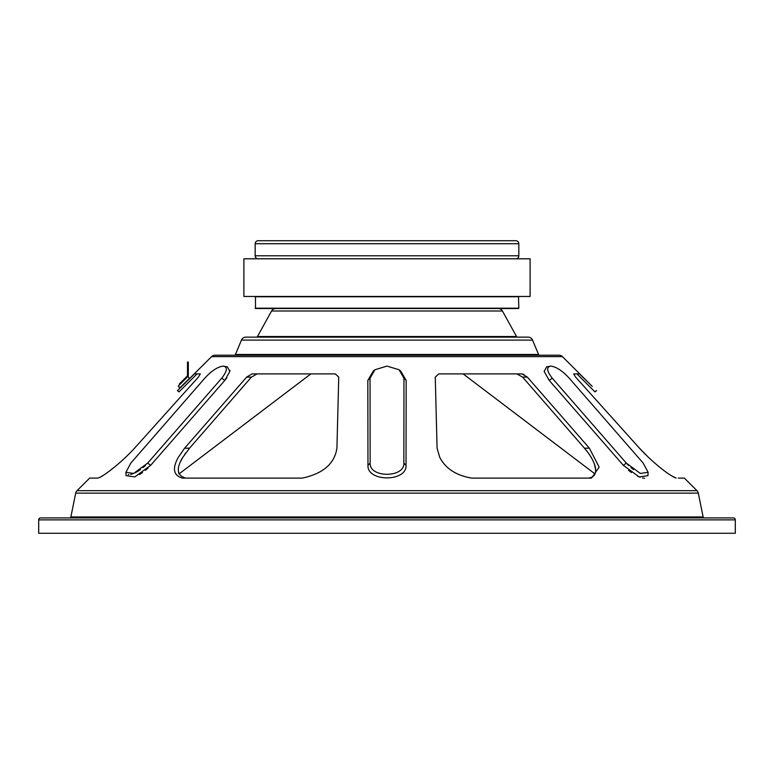 <?xml version="1.0" encoding="UTF-8"?>
<svg xmlns="http://www.w3.org/2000/svg" width="774" height="774" viewBox="0 0 774 774"><rect width="100%" height="100%" fill="white"/><g stroke="black" fill="none" stroke-linecap="round" stroke-linejoin="round"><path stroke-width="1.16" d="M518.822 243.733L255.178 243.733L255.178 255.788L518.822 255.788L518.822 243.733A3.009 3.009 0 0 0 515.803 240.724L412.61 240.724M255.178 243.733A3.009 3.009 0 0 1 258.197 240.724L515.803 240.724M255.178 255.788A3.009 3.009 0 0 0 258.197 258.797M518.822 255.788A3.009 3.009 0 0 1 515.803 258.797M361.39 240.724L258.197 240.724M255.178 308.207L518.822 308.207L255.488 308.516L255.488 296.461M243.887 296.461L530.113 296.461L530.113 258.797L243.887 258.797L243.887 296.461M518.512 308.516L255.488 308.516M518.822 308.207L518.512 296.461M471.618 478.1C456.157 475.459 445.534 468.531 439.729 457.308L437.078 448.185L435.259 377.102L438.742 373.89L521.928 373.89L527.355 377.102L589.372 448.185L599.153 467.119L591.559 478.1L471.618 478.1L588.434 478.1C601.117 476.571 595.419 460.685 584.457 448.185L588.269 452.867M302.382 478.1L182.441 478.1C173.424 475.459 172.051 468.531 178.32 457.308L184.628 448.185L246.645 377.102L252.072 373.89L335.258 373.89L338.741 377.102L336.922 448.185C334.6 463.645 323.087 473.62 302.382 478.1L185.567 478.1C176.898 475.478 175.979 468.541 182.828 457.308L189.543 448.185L184.628 448.185M125.891 472.304L126.065 475.662L134.802 476.929L150.649 465.329L224.789 380.421L229.849 371.394L227.343 366.847L223.154 366.102C227.827 366.857 227.363 370.881 221.751 378.176L147.66 463.123L133.621 473.446L125.891 472.304L130.806 463.123L204.791 378.176C211.476 370.891 217.6 366.866 223.154 366.102M374.964 369.74L373.416 370.872L367.824 380.421L367.969 465.329C366.992 482.047 406.998 482.067 406.031 465.329L406.176 380.421L400.584 370.872L399.036 369.74L403.96 378.176L403.854 463.123C404.744 477.993 369.266 478.013 370.146 463.123L370.04 378.176L374.964 369.74L387 366.102L399.036 369.74M550.846 366.102L546.657 366.847L544.151 371.394L549.211 380.421L623.351 465.329L639.208 476.929L647.935 475.662L648.109 472.304L640.369 473.446L626.34 463.123L552.249 378.176C546.638 370.891 546.173 366.866 550.846 366.102C556.4 366.857 562.514 370.881 569.209 378.176L643.194 463.123L648.109 472.304M586.634 380.779L562.408 356.621A4.818 4.818 0 0 0 559.002 355.218L214.998 355.218A4.818 4.818 0 0 0 211.592 356.621L177.44 390.638L194.516 373.89L200.331 373.89L198.386 377.102L134.56 448.185C123.153 460.849 104.074 476.426 97.824 478.1L95.724 478.1M678.276 478.1L684.351 478.1L696.987 490.677L77.013 490.677L89.649 478.1L97.824 478.1M673.448 477.045L676.176 478.1C669.742 475.459 660.483 468.531 648.419 457.308L639.44 448.185L575.614 377.102L573.669 373.89L579.484 373.89L592.226 386.352M177.73 390.638L179.036 391.896L177.44 390.638M100.572 477.045L102.158 476.116M102.478 475.913L106.173 473.427M109.55 470.94L112.278 468.812M124.14 458.663L128.31 454.686M539.662 355.218A1.209 1.209 0 0 1 538.549 354.473L235.451 354.473A1.209 1.209 0 0 1 234.338 355.218M538.549 354.473L532.56 340.105A4.818 4.818 0 0 0 528.11 337.135L245.89 337.135A4.818 4.818 0 0 0 241.44 340.105L235.451 354.473M517.583 337.135A1.209 1.209 0 0 1 516.529 336.516L257.471 336.516A1.209 1.209 0 0 1 256.417 337.135M275.796 308.516A4.818 4.818 0 0 0 271.568 311.003L257.471 336.516M498.204 308.516A4.818 4.818 0 0 1 502.432 311.003L516.529 336.516M229.955 370.359L229.917 370.949M226.879 377.78L224.789 380.421L221.751 378.176M77.013 490.677A4.818 4.818 0 0 0 75.697 493.135L70.86 516.945A1.209 1.209 0 0 1 69.679 517.912L145.173 517.912M696.987 490.677A4.818 4.818 0 0 1 698.303 493.135L703.14 516.945L70.86 516.945M628.827 517.912L704.321 517.912A1.209 1.209 0 0 1 703.14 516.945M38.7 519.876L38.7 533.276L735.3 533.276L735.3 519.876L38.7 519.876A1.954 1.954 0 0 1 40.654 517.912L733.346 517.912A1.954 1.954 0 0 1 735.3 519.876M589.314 454.357L591.259 457.463M592.99 460.772L593.358 461.594M594.393 464.274L595.438 468.599M595.477 468.899L595.564 471.105M595.303 473.059L595.032 473.959L463.123 373.89L516.897 373.89L438.742 373.89M667.827 473.427L664.45 470.94M655.191 463.413L652.898 461.41M645.69 454.686L643.929 452.935M642.439 451.416L639.75 448.514M596.27 390.638L594.964 391.896L596.561 390.638M594.964 391.896L576.92 373.89M589.372 448.185L584.457 448.185L522.585 377.102L516.897 373.89M335.258 373.89L257.103 373.89L251.415 377.102L189.543 448.185M257.103 373.89L310.877 373.89L178.968 473.959M185.731 452.867L184.686 454.357M182.741 457.463L181.01 460.772M178.436 471.105L178.697 473.059M524.056 374.471L521.928 373.89M616.017 517.912L393.405 517.912M380.595 517.912L157.983 517.912M623.351 465.329L626.34 463.123L628.536 465.435M630.984 467.622L633.49 469.557M644.626 478.226L642.565 477.984M640.098 477.268L637.418 476.136M631.42 472.556L628.565 470.379M128.174 474.559L128.832 474.597M130.68 474.385L132.809 473.765M135.305 472.691L137.608 471.443M137.859 471.298L140.471 469.576M143.055 467.593L145.444 465.455M148.124 467.98L145.454 470.36M142.484 472.624L139.552 474.539M130.187 452.829L131.435 451.542M179.036 391.896L197.08 373.89M187.356 380.779L181.774 386.352M180.032 388.064L178.291 386.042L187.898 376.474L189.64 378.496M179.994 387.755L189.601 378.186M179.916 388.18L178.291 386.042M186.128 381.64L183.351 384.407M187.502 368.734L188.246 368.734L187.502 368.705L187.502 370.059L187.511 362.048L188.275 362.126L188.237 375.255A2.264 2.264 172.5 0 1 187.811 376.561M188.246 370.059L188.256 367.437L188.256 370.088L187.502 370.088L187.502 374.374L188.237 374.374L188.266 362.048M179.82 384.523L179.365 383.952L187.037 376.319A1.509 1.509 -7.5 0 0 187.482 375.255L187.502 363.538L188.256 363.538M188.237 374.374L188.237 375.255M179.365 383.952L179.878 384.465M187.947 376.522A2.264 2.264 -7.5 0 0 188.246 375.39M188.275 362.406L188.295 375.748A2.264 2.264 -7.5 0 1 188.101 376.677M188.295 370.417L188.305 369.063L188.305 370.446L187.54 370.417L187.55 374.374L187.55 370.417M188.043 376.619A2.264 2.264 172.5 0 0 188.285 375.613L188.314 362.406M187.569 364.012L187.56 367.437L187.569 364.012M518.822 296.761L255.178 296.761M562.408 356.621L211.592 356.621M532.56 340.105L241.44 340.105M502.432 311.003L271.568 311.003M549.211 380.421L552.249 378.176M367.824 380.421L370.04 378.176M698.303 493.135L75.697 493.135M522.585 377.102L527.355 377.102M251.415 377.102L246.645 377.102M150.649 465.329L147.66 463.123M406.031 465.329L403.854 463.123M406.176 380.421L403.96 378.176M367.969 465.329L370.146 463.123M188.246 367.437L187.502 367.437"/></g></svg>
